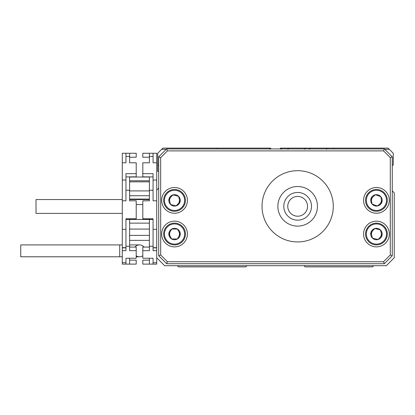 <?xml version="1.0" encoding="UTF-8"?>
<svg xmlns="http://www.w3.org/2000/svg" width="415" height="415" viewBox="0 0 415 415"><rect width="100%" height="100%" fill="white"/><g stroke="black" fill="none" stroke-linecap="round" stroke-linejoin="round"><path stroke-width="0.62" d="M373.267 196.575A4.949 4.949 0 0 0 371.56 201.223M379.606 204.175A4.949 4.949 0 0 0 381.312 199.527M170.99 196.928A4.949 4.949 0 0 0 169.787 201.726M178.097 203.822A4.949 4.949 0 0 0 179.306 199.024M170.275 231.523A4.949 4.949 0 0 0 170.243 236.472M178.818 236.519A4.949 4.949 0 0 0 178.844 231.57M372.841 230.621A4.949 4.949 0 0 0 371.695 235.435M380.031 237.427A4.949 4.949 0 0 0 381.178 232.613M158.712 188.104L156.73 190.08L156.73 257.777L164.646 265.693L386.334 265.693L394.25 257.777L394.25 192.851L392.268 190.874M373.666 265.693L372.478 266.881L305.181 266.881L303.993 265.693M246.987 265.693L245.799 266.881L178.502 266.881L177.314 265.693M271.135 148.912L270.341 148.119L269.605 148.119L269.952 149.307M326.346 149.307L327.093 148.119L310.513 148.119L309.58 149.307M304.46 149.307L305.404 148.119L288.653 148.119L287.922 149.307M384.752 149.307L389.301 149.307L393.259 153.265L393.259 165.144L392.268 165.144M158.712 165.144L157.721 165.144L157.721 171.374L158.712 171.374M166.233 149.307L161.679 149.307L157.721 153.265L157.721 165.144M305.404 148.119L310.513 148.119M281.028 149.307L281.375 148.119L288.653 148.119M161.679 149.307L162.867 148.119L269.605 148.119M281.375 148.119L280.639 148.119L279.845 148.912M327.093 148.119L388.113 148.119L389.301 149.307M217.496 148.912L217.169 148.119M333.81 148.119L333.484 148.912M372.686 210.597A10.889 10.889 0 0 1 366.217 196.627A10.889 10.889 0 0 1 380.187 190.153A10.889 10.889 0 0 1 386.656 204.123A10.889 10.889 0 0 1 372.686 210.597A10.889 10.889 0 0 0 386.656 204.123A10.889 10.889 0 0 0 380.187 190.153M375.456 194.744A5.711 5.711 0 0 0 372.048 204.035A5.711 5.711 0 0 0 381.8 202.344A5.711 5.711 0 0 0 375.456 194.744L371.072 198.406L372.048 204.035L377.417 206.006L381.8 202.344L380.82 196.71L375.762 194.858M377.417 206.006L377.111 205.892M380.923 203.075L381.8 202.344M381.017 197.841L380.82 196.71M371.949 197.675L371.072 198.406L371.269 199.532M372.048 204.035L372.354 204.149M373.905 244.611A10.889 10.889 0 0 1 365.848 231.492A10.889 10.889 0 0 1 378.968 223.436A10.889 10.889 0 0 1 387.024 236.55A10.889 10.889 0 0 1 373.905 244.611A10.889 10.889 0 0 0 387.024 236.55A10.889 10.889 0 0 0 378.968 223.436M374.807 228.546A5.711 5.711 0 0 0 372.509 238.174A5.711 5.711 0 0 0 381.992 235.352A5.711 5.711 0 0 0 374.807 228.546L370.88 232.696L372.509 238.174L378.065 239.502L381.992 235.352L380.363 229.874L375.124 228.624M378.065 239.502L377.749 239.424M381.209 236.182L381.992 235.352M380.69 230.968L380.363 229.874M371.664 231.866L370.88 232.696L371.202 233.79M372.509 238.174L372.826 238.246M177.2 189.816A10.889 10.889 0 0 1 185.1 203.034A10.889 10.889 0 0 1 171.888 210.929A10.889 10.889 0 0 1 163.987 197.716A10.889 10.889 0 0 1 177.2 189.816A10.889 10.889 0 0 0 163.987 197.716A10.889 10.889 0 0 0 171.888 210.929M176.105 205.871A5.711 5.711 0 0 0 178.523 196.274A5.711 5.711 0 0 0 169.004 198.977A5.711 5.711 0 0 0 176.105 205.871L180.084 201.768L178.523 196.274L172.982 194.879L169.004 198.977L170.565 204.476L175.794 205.793M172.982 194.879L173.299 194.957M169.797 198.157L169.004 198.977M170.254 203.376L170.565 204.476M179.29 202.587L180.084 201.768L179.773 200.668M178.523 196.274L178.206 196.196M174.606 223.135A10.889 10.889 0 0 1 185.432 234.081A10.889 10.889 0 0 1 174.482 244.907A10.889 10.889 0 0 1 163.66 233.961A10.889 10.889 0 0 1 174.606 223.135A10.889 10.889 0 0 0 163.66 233.961A10.889 10.889 0 0 0 174.482 244.907M177.376 238.988A5.711 5.711 0 0 0 177.428 229.09A5.711 5.711 0 0 0 168.832 233.993A5.711 5.711 0 0 0 177.376 238.988L180.26 234.055L177.428 229.09L171.717 229.059L168.832 233.993L171.66 238.957L177.049 238.983M171.717 229.059L172.038 229.059M169.408 233.007L168.832 233.993M171.094 237.961L171.66 238.957M179.679 235.04L180.26 234.055L179.69 233.064M177.428 229.09L177.101 229.09M287.766 206.312A9.893 9.893 0 0 0 297.659 216.205A9.893 9.893 0 0 0 307.551 206.312A9.893 9.893 0 0 0 297.659 196.419A9.893 9.893 0 0 0 287.766 206.312M297.659 241.94C289.997 241.4 289.997 241.4 297.659 241.94C305.321 241.4 305.321 241.4 297.659 241.94M291.719 241.442L292.238 241.525M292.746 241.603L295.221 241.857M301.892 241.686L303.152 241.514M262.031 206.312A35.628 35.628 0 0 0 297.659 241.94A35.628 35.628 0 0 0 333.287 206.312A35.628 35.628 0 0 0 297.659 170.684A35.628 35.628 0 0 0 262.031 206.312M161.679 200.372A12.865 12.865 0 0 0 174.544 213.243A12.865 12.865 0 0 0 187.409 200.372A12.865 12.865 0 0 0 174.544 187.507A12.865 12.865 0 0 0 161.679 200.372M161.679 234.024A12.865 12.865 0 0 0 174.544 246.889A12.865 12.865 0 0 0 187.409 234.024A12.865 12.865 0 0 0 174.544 221.159A12.865 12.865 0 0 0 161.679 234.024M363.571 200.372A12.865 12.865 0 0 0 376.436 213.243A12.865 12.865 0 0 0 389.301 200.372A12.865 12.865 0 0 0 376.436 187.507A12.865 12.865 0 0 0 363.571 200.372M363.571 234.024A12.865 12.865 0 0 0 376.436 246.889A12.865 12.865 0 0 0 389.301 234.024A12.865 12.865 0 0 0 376.436 221.159A12.865 12.865 0 0 0 363.571 234.024M317.454 206.312A19.796 19.796 0 0 1 297.659 226.108A19.796 19.796 0 0 1 277.863 206.312A19.796 19.796 0 0 1 297.659 186.517A19.796 19.796 0 0 1 317.454 206.312M158.712 255.796L158.712 156.829L166.628 148.912L384.352 148.912L392.268 156.829L392.268 255.796L384.352 263.712L166.628 263.712L158.712 255.796L160.688 254.976L167.447 261.735L383.533 261.735L390.292 254.976L390.292 157.648L383.533 150.889L167.447 150.889L160.688 157.648L160.688 254.976M166.628 148.912L167.447 150.889M160.688 157.648L158.712 156.829M384.352 148.912L383.533 150.889M167.447 261.735L166.628 263.712M392.268 156.829L390.292 157.648M383.533 261.735L384.352 263.712M392.268 255.796L390.292 254.976M311.515 206.312A13.856 13.856 0 0 1 297.659 220.168A13.856 13.856 0 0 1 283.803 206.312A13.856 13.856 0 0 1 297.659 192.456A13.856 13.856 0 0 1 311.515 206.312M129.615 260.148L136.213 260.148L136.213 264.111L129.615 264.111L129.615 258.244M122.29 250.686L122.29 247.677L125.953 247.677L125.953 218.788L125.953 250.686L122.29 250.686L122.29 264.111L125.953 264.111L125.953 258.244L125.953 264.111L129.615 264.111M149.405 258.244L149.405 264.111L153.068 264.111L153.068 258.244L142.807 258.244L142.807 247.086L149.405 247.086M149.405 240.358L129.615 240.358M149.405 264.111L142.807 264.111L142.807 260.148L149.405 260.148M125.953 258.244L136.213 258.244L136.213 250.686L129.615 250.686L129.615 219.416L125.973 219.447M125.953 247.869L122.29 247.869M129.615 247.086L136.213 247.086L136.213 250.686M153.068 262.679L156.73 262.679L156.73 264.111L153.068 264.111L153.068 258.244M156.73 262.679L156.73 257.777M156.73 250.686L153.068 250.686L153.068 218.788L142.807 218.788L142.807 219.416L149.405 219.416M142.807 250.686L149.405 250.686L149.405 219.447L153.047 219.447M149.405 229.075L129.615 229.075M129.615 235.378L149.405 235.378M156.73 247.869L153.068 247.869M122.29 247.677L122.29 153.265L125.953 153.265L125.953 162.789L125.953 153.265L136.213 153.265L136.213 157.223L129.615 157.223M125.953 218.788L136.213 218.788L136.213 200.808L129.615 200.808L129.615 176.847L136.213 176.847L136.213 162.789L129.615 162.789L129.615 157.42M129.615 176.92L125.953 176.92L125.953 200.808L122.29 200.808M149.405 219.447L129.615 219.447M129.615 219.416L136.213 219.416L136.213 218.788M129.615 223.135L149.405 223.135M156.73 247.677L153.068 247.677L153.068 218.788M156.73 200.808L153.068 200.808L153.068 176.92L142.807 176.847L142.807 173.672L153.068 173.672L153.068 180.058L156.73 180.058L156.73 153.265L153.068 153.265L153.068 162.789L153.068 153.265L142.807 153.265L142.807 157.223L149.405 157.223M142.807 218.788L142.807 200.808L149.405 200.808L149.405 176.92M142.807 204.559L136.213 204.559M129.615 180.784L149.405 180.784M153.068 156.403L149.405 156.403L149.405 162.789L149.405 157.42M129.615 177.018L149.405 177.018M125.953 200.808L125.953 173.672L136.213 173.672M129.615 162.789L129.615 153.265M125.953 162.789L122.29 162.789M149.405 199.065L129.615 199.065M129.615 195.735L149.405 195.735M153.068 200.808L153.068 180.058M156.73 190.08L156.73 180.058M149.405 156.403L149.405 153.265M149.405 181.837L129.615 181.837M129.615 190.91L149.405 190.91M149.405 162.789L142.807 162.789L142.807 173.672M156.73 162.789L153.068 162.789M122.29 199.553L36.006 199.553L36.006 213.409L122.29 213.409M119.717 256.786L119.717 244.907L20.75 244.907L20.75 256.786L122.29 256.786M144.104 247.086A5.94 5.94 0 0 0 134.917 247.086M136.213 255.785A5.94 5.94 0 0 0 142.807 255.785M379.912 190.895A10.095 10.095 0 0 0 366.959 196.897A10.095 10.095 0 0 0 372.961 209.85A10.095 10.095 0 0 0 385.914 203.848A10.095 10.095 0 0 0 379.912 190.895M378.781 224.204A10.095 10.095 0 0 0 366.616 231.679A10.095 10.095 0 0 0 374.091 243.844A10.095 10.095 0 0 0 386.256 236.368A10.095 10.095 0 0 0 378.781 224.204M172.08 210.161A10.095 10.095 0 0 0 184.333 202.842A10.095 10.095 0 0 0 177.008 190.584A10.095 10.095 0 0 0 164.755 197.908A10.095 10.095 0 0 0 172.08 210.161M174.487 244.119A10.095 10.095 0 0 0 184.639 234.081A10.095 10.095 0 0 0 174.601 223.929A10.095 10.095 0 0 0 164.449 233.967A10.095 10.095 0 0 0 174.487 244.119M122.29 262.679L125.953 262.679M125.953 246.251L129.615 246.251M153.068 246.251L149.405 246.251M122.29 229.345L125.953 229.345M125.953 190.252L129.615 190.252M153.068 229.345L156.73 229.345M153.068 190.252L149.405 190.252M122.29 180.058L125.953 180.058M125.953 156.403L129.615 156.403M149.405 199.553L129.615 199.553M119.717 244.907L122.29 244.907M129.615 244.907L139.507 244.907M136.213 256.786L139.507 256.786"/></g></svg>
